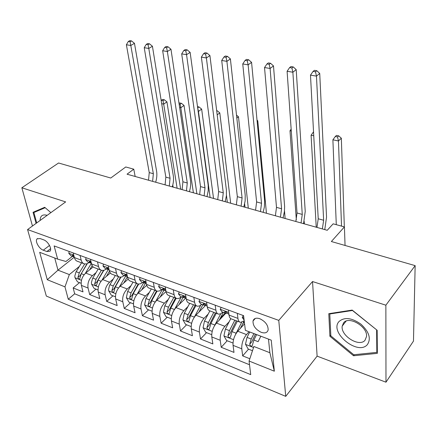 <?xml version="1.0" encoding="UTF-8"?>
<svg xmlns="http://www.w3.org/2000/svg" width="437" height="437" viewBox="0 0 437 437"><rect width="100%" height="100%" fill="white"/><g stroke="black" fill="none" stroke-linecap="round" stroke-linejoin="round"><path stroke-width="0.66" d="M259.786 318.715C256.137 317.579 253.881 318.333 253.023 320.977C252.843 325.718 255.585 329.503 261.255 332.344C265.024 333.557 267.318 332.759 268.149 329.951C268.187 325.199 265.401 321.457 259.786 318.715M385.98 382.2L413.473 341.095L415.15 265.63L385.866 305.195L312.537 281.543L278.768 320.381L285.738 396.359L317.109 356.144L385.98 382.2L385.866 305.195M278.768 320.381L27.575 229.556L46.333 296.067L285.738 396.359M27.575 229.556L65.659 201.91L21.85 187.779L32.458 226.011M21.85 187.779L58.563 163.001L110.758 178.023L125.758 166.978L133.771 169.174L127.041 174.199L327.231 230.294L333.158 223.826L344.422 226.912L331.366 241.519L415.15 265.63M93.168 266.925L85.718 273.092C82.107 276.616 80.659 280.718 81.375 285.388L83.003 291.883L73.159 287.939L79.501 282.652M96.036 272.633L92.425 275.66C88.82 279.216 87.367 283.34 88.061 288.032L89.667 294.554L95.982 289.136M89.667 294.554L99.816 298.624L98.254 292.063C97.582 287.338 99.046 283.171 102.64 279.565L110.348 272.988M128.188 279.128L120.104 286.246C116.521 289.933 115.046 294.172 115.668 298.946L117.165 305.572L106.688 301.377L112.975 295.822M146.739 285.312L138.13 293.14C134.569 296.92 133.077 301.224 133.651 306.058L135.066 312.75L124.255 308.418L130.505 302.721M166.044 291.517L156.746 300.257C153.207 304.13 151.699 308.511 152.223 313.4L153.562 320.163L142.391 315.689L148.596 309.838M185.654 298.192L175.985 307.615C172.473 311.586 170.954 316.044 171.419 320.993L172.664 327.821L161.127 323.194L167.278 317.191M205.516 305.474L195.88 315.224C192.4 319.3 190.86 323.833 191.269 328.837L192.417 335.736L180.486 330.956L186.583 324.789M225.776 313.291L216.462 323.096C213.01 327.275 211.459 331.896 211.803 336.954L212.852 343.924L200.507 338.981L206.537 332.639M220.319 318.158L225.181 313.045M244.573 323.779L237.766 331.241C234.358 335.534 232.784 340.243 233.058 345.361L233.997 352.402L221.22 347.284L227.18 340.762M242.743 323.741L244.354 321.976M43.29 250.188L46.874 251.537L50.02 251.171C52.331 249.014 47.994 241.219 43.7 239.858L40.1 238.542L37.09 238.864C34.698 240.962 38.997 248.779 43.29 250.188L49.518 245.441M74.29 257.147L57.99 270.159L69.336 274.578L64.971 286.858L68.243 299.219L250.723 374.629L249.079 361.028L274.338 371.204L271.24 340.15L245.365 330.334L243.589 315.645L54.139 245.922L57.635 259.119L65.949 261.484L72.455 256.311M64.971 286.858L47.3 279.735L39.691 252.313L57.635 259.119M249.052 331.732L246.501 334.578L237.766 331.241M229.185 321.725L224.897 326.319L216.462 323.096M208.198 314.056L204.03 318.338L195.88 315.224M187.921 306.616L183.862 310.631L175.985 307.615M168.321 299.4L164.367 303.174L156.746 300.257M149.361 292.402L145.505 295.958L138.13 293.14M131.018 285.612L127.243 288.977L120.104 286.246M113.249 279.024L109.561 282.215L102.64 279.565M73.159 287.939L74.672 293.806L249.527 364.748M246.501 334.578C243.103 338.921 241.53 343.662 241.776 348.808L242.666 355.876L249.833 358.75M221.22 347.284L220.215 340.281C219.898 335.201 221.461 330.541 224.897 326.319M200.507 338.981L199.398 332.054C199.015 327.023 200.556 322.457 204.03 318.338M180.486 330.956L179.279 324.096C178.837 319.13 180.361 314.64 183.862 310.631M161.127 323.194L159.827 316.404C159.325 311.494 160.838 307.085 164.367 303.174M142.391 315.689L141.009 308.964C140.452 304.114 141.949 299.777 145.505 295.958M124.255 308.418L122.792 301.765C122.191 296.963 123.671 292.703 127.243 288.977M106.688 301.377L105.153 294.789C104.503 290.042 105.972 285.853 109.561 282.215M80.053 255.454L81.195 260.102C81.763 262.244 82.883 263.527 84.554 263.953L86.837 263.828L89.192 262.533M73.236 252.947L74.394 257.573C74.973 259.709 76.104 260.987 77.781 261.419L83.593 263.593M90.437 259.278L91.552 263.959C92.109 266.111 93.218 267.4 94.873 267.815L100.92 270.082M106.464 268.946L104.126 270.285L101.865 270.437C100.215 270.022 99.123 268.733 98.571 266.57L97.478 261.872M108.207 265.816L109.272 270.547C109.807 272.726 110.889 274.021 112.522 274.425L118.815 276.779M124.294 275.572L121.978 276.949L119.743 277.129C118.121 276.725 117.045 275.43 116.521 273.245L115.477 268.493M126.566 272.573L127.577 277.358C128.085 279.56 129.144 280.854 130.75 281.248L137.3 283.7M142.713 282.411L140.414 283.837L138.212 284.045C136.617 283.657 135.568 282.357 135.071 280.144L134.083 275.343M145.548 279.56L146.499 284.394C146.979 286.623 148.012 287.923 149.591 288.3L156.408 290.856M161.745 289.48L159.472 290.955L157.304 291.189C155.736 290.818 154.72 289.512 154.25 287.278L153.321 282.422M165.181 286.787L166.071 291.676C166.524 293.926 167.524 295.232 169.07 295.592L176.177 298.252L170.78 308.08L174.423 309.483M181.426 296.794L179.181 298.318L177.051 298.58C175.516 298.225 174.527 296.914 174.09 294.658L173.221 289.747M185.501 294.265L186.326 299.208C186.746 301.481 187.713 302.792 189.226 303.141L196.634 305.911M201.79 304.354L199.572 305.933L197.486 306.233C195.984 305.889 195.033 304.578 194.623 302.295L193.831 297.329M206.548 302.011L207.296 307.009C207.684 309.309 208.613 310.62 210.093 310.953L217.817 313.842M222.87 312.187L220.69 313.815L218.642 314.154C217.184 313.832 216.266 312.515 215.894 310.21L215.173 305.184M228.354 310.035L229.026 315.093C229.376 317.415 230.266 318.731 231.703 319.043L239.766 322.058M244.212 320.796L240.569 322.359C239.148 322.058 238.274 320.742 237.941 318.409L237.302 313.329M79.354 266.423L69.336 274.578M345.05 245.457L344.422 226.912M135.159 176.472L133.771 169.174M54.751 258.027L57.99 270.159L47.3 279.735M249.079 361.028L253.886 346.497L269.875 352.73L268.487 339.107M74.672 293.806L68.243 299.219M242.666 355.876L248.544 349.168M274.338 371.204L269.875 352.73M36.713 222.925L33.867 212.524L45.175 207.706L50.889 212.633L44.711 207.302L33.048 212.289L36.085 223.378M312.537 281.543L317.109 356.144M377.153 330.274L352.189 310.073L328.788 313.69L329.902 336.288L353.538 355.762L377.355 353.353L377.153 330.274M354.325 354.691L353.538 355.762M330.809 335.124L329.902 336.288M69.21 251.466L68.778 253.329L71.013 255.782L73.525 256.71M73.957 255.82L72.405 255.197L72.476 255.738L74.241 256.967M148.536 180.219L149.236 172.582L126.386 44.754L130.8 45.481L130.079 41.783L131.548 40.925L129.784 40.641L128.309 41.493L130.079 41.783M152.628 181.366L153.343 173.702L130.8 45.481L134.465 43.329L156.593 171.195C157.156 174.685 156.845 178.362 155.659 182.218M134.465 43.329L131.548 40.925M128.309 41.493L126.386 44.754M89.623 269.864L92.169 265.614M85.193 273.562L91.377 263.276L89.399 262.009L89.328 261.49L91.18 262.386M81.118 283.285L77.507 281.865L74.973 277.67L74.82 276.053L75.929 272.098L81.533 262.823M84.663 263.975L79.277 272.896L77.933 277.391C78.305 278.74 78.895 279.238 79.714 278.877L81.255 273.66L87.274 263.675M77.933 277.391L80.135 275.572L86.996 263.773M177.122 188.232L163.689 104.115L161.685 103.695M173.123 187.112L172.79 185.042M162.624 99.412L161.319 100.302L163.001 100.652L164.307 99.762L162.624 99.412M163.001 100.652L163.689 104.115L166.939 101.87L180.672 189.226M166.939 101.87L164.307 99.762M47.18 215.326C42.558 214.081 40.204 215.791 40.111 220.456M35.943 211.049L33.867 212.524M339.03 321.528C328.914 332.175 357.745 355.947 367.353 344.651C371.292 338.691 369.167 331.869 360.973 324.188C351.758 317.748 344.443 316.863 339.03 321.528M343.586 322.839L342.209 326.106C340.45 335.654 359.192 347.481 364.993 340.303L366.545 336.463C367.752 326.63 348.792 315.536 343.586 322.839M376.623 330.033L376.831 352.386L353.762 354.746L330.847 335.878L329.788 313.979L352.462 310.483L376.71 329.913M377.344 351.665L376.831 352.386M330.197 313.471L329.788 313.979M86.094 257.683L85.608 259.556L87.81 262.02L90.426 262.992M165.088 184.856L165.836 177.116L144.237 47.699L148.793 48.452L148.045 44.689L149.509 43.815L147.684 43.52L146.226 44.394L148.045 44.689M169.299 186.042L170.059 178.274L148.793 48.452L152.431 46.246L173.287 175.707C173.817 179.241 173.484 182.961 172.276 186.872M152.431 46.246L149.509 43.815M146.226 44.394L144.237 47.699M103.525 264.095L102.985 265.986L105.137 268.455L107.868 269.471M108.982 269.258L106.792 267.985L106.863 268.487L109.092 269.755M182.12 189.631L182.923 181.787L162.668 50.741L167.366 51.517L166.601 47.693L168.048 46.797L166.169 46.491L164.716 47.387L166.601 47.693M186.457 190.849L187.271 182.977L167.366 51.517L170.976 49.261L190.472 180.355C190.964 183.928 190.603 187.697 189.385 191.668M170.976 49.261L168.048 46.797M164.716 47.387L162.668 50.741M121.53 270.721L120.929 272.622L123.032 275.102L125.883 276.162M127.369 276.375L127.101 275.998C126.304 274.835 125.545 274.398 124.835 274.698L124.9 275.179L126.501 276.392L127.38 276.413M199.665 194.547L200.517 186.599L181.699 53.882L186.555 54.685L185.763 50.79L187.2 49.873L185.255 49.561L183.819 50.479L185.763 50.79M204.128 195.798L205.002 187.823L186.555 54.685L190.133 52.374L208.17 185.141L208.22 190.712L207.001 196.606M190.133 52.374L187.2 49.873M183.819 50.479L181.699 53.882M140.13 277.566L139.463 279.478L141.517 281.969L144.5 283.078M146.346 283.608L145.816 282.936C144.986 281.728 144.205 281.297 143.467 281.636L145.1 283.302L146.056 283.296M217.735 199.611L218.647 191.553L201.37 57.127L206.39 57.957L205.57 53.997L206.991 53.057L204.98 52.735L203.56 53.675L205.57 53.997M222.34 200.905L223.269 192.821L206.39 57.957L209.929 55.592L226.404 190.073L226.404 195.716L225.148 201.692M209.929 55.592L206.991 53.057M203.56 53.675L201.37 57.127M106.431 276.331L109.452 271.208M102.001 280.161L108.223 269.624M98.014 289.933L94.119 288.404L91.568 284.148L91.431 282.515L92.551 278.5L98.172 269.05M101.368 270.29L96.003 279.33L94.643 283.892C95.026 285.285 95.643 285.787 96.49 285.383L98.046 280.112L103.815 270.377M94.643 283.892L96.834 282.029L103.449 270.454M193.389 192.788L180.809 107.726L179.634 107.48M179.121 104.006L180.104 104.214L181.399 103.296L179.667 102.941L179.028 103.389M180.104 104.214L180.809 107.726L184.037 105.432L196.879 193.766M184.037 105.432L181.399 103.296M123.769 283.018L127.435 276.687M119.339 286.989L125.665 276.08M115.45 296.794L111.255 295.144L108.687 290.834L108.562 289.616L109.49 285.536L115.33 275.474M118.651 276.719L113.259 285.962L111.877 290.6C112.282 292.042 112.921 292.544 113.8 292.096L115.363 286.776L120.945 277.184M111.877 290.6L114.057 288.693L120.497 277.211M210.115 197.475L198.447 111.446L198.152 111.386M197.671 107.868L199.004 106.945L197.502 106.633M197.721 107.879L198.447 111.446L201.648 109.097L213.54 198.436M201.648 109.097L199.004 106.945M141.664 289.928L145.401 283.34M137.218 294.068L143.653 282.761M133.454 303.879L128.942 302.104L126.359 297.739L127.637 291.495L133.034 282.105M136.459 283.384L131.067 292.812L129.669 297.526C130.089 299.017 130.756 299.514 131.668 299.023L133.241 293.648L138.687 284.11M129.669 297.526L131.832 295.565L138.179 284.034M227.316 202.298L226.448 195.23M216.719 111.014L217.14 110.698L216.67 110.599M217.189 114.849L219.789 112.877L230.67 203.238M219.789 112.877L217.14 110.698M160.133 297.073L163.902 290.305M155.665 301.426L162.231 289.66M152.049 311.199L147.198 309.287L144.598 304.862L145.914 298.52L151.311 288.944M154.851 290.272L149.454 299.88L148.039 304.671C148.482 306.222 149.175 306.719 150.12 306.168L151.705 300.749L157.085 291.135M148.039 304.671L150.186 302.661L156.533 290.922M245.02 207.258L244.649 203.877M236.827 118.077L238.487 116.777L248.298 208.176M238.487 116.777L236.504 115.122M159.363 284.645L158.631 286.568L160.625 289.065L163.738 290.223M165.951 291.009L165.159 290.108C164.301 288.862 163.493 288.425 162.739 288.813L164.328 290.441L165.344 290.408M236.362 204.833L237.34 196.666L221.712 60.481L226.901 61.338L226.055 57.313L227.458 56.351L225.377 56.018L223.973 56.974L226.055 57.313M241.109 206.16L242.098 197.966L226.901 61.338L230.397 58.924L245.201 195.153L245.141 200.867L243.851 206.93M230.397 58.924L227.458 56.351M223.973 56.974L221.712 60.481M179.208 304.48L183.065 297.4M174.696 309.101L181.41 296.81M171.266 318.759L166.06 316.71L163.443 312.22L164.798 305.78L170.19 296.013M173.85 297.384L168.458 307.189L167.016 312.062C167.491 313.668 168.212 314.165 169.19 313.548L170.78 308.08M167.016 312.062L169.146 309.997L175.505 298.001M263.243 212.366L263.216 212.087M257.131 121.317L257.77 120.792L266.439 213.261M257.77 120.792L257.022 120.164M179.257 291.965L178.449 293.904L180.388 296.406L183.644 297.613M186.222 298.597L185.168 297.531C184.277 296.237 183.442 295.805 182.671 296.237L184.217 297.832L185.299 297.755M255.574 210.213L256.612 201.932L242.754 63.955L248.129 64.84L247.249 60.743L248.631 59.754L246.484 59.41L245.097 60.393L247.249 60.743M260.468 211.59L261.523 203.276L248.129 64.84L251.575 62.365L264.642 201.173L264.347 207.056L263.14 212.338M251.575 62.365L248.631 59.754M245.097 60.393L242.754 63.955M194.307 317.164L200.632 305.332M198.917 312.149L202.866 304.753M191.144 326.581L185.556 324.385L182.923 319.829L184.316 313.285L189.702 303.316M193.487 304.736L188.101 314.744L186.637 319.698C187.14 321.364 187.894 321.861 188.904 321.173L190.499 315.667L195.885 305.632M186.637 319.698L188.751 317.573L195.104 305.337M284.498 210.765L285.115 218.495M199.846 299.547L198.966 301.492L200.834 304.005L204.237 305.266M207.204 306.386L205.882 305.217C204.953 303.868 204.09 303.436 203.298 303.923L204.8 305.474L205.958 305.359M275.392 215.769L276.495 207.367L264.532 67.549L270.099 68.467L269.192 64.294L270.552 63.283L268.329 62.923L266.963 63.933L269.192 64.294M280.445 217.184L281.57 208.755L270.099 68.467L273.491 65.927L284.629 206.586L284.394 211.666L283.039 217.91M273.491 65.927L270.552 63.283M266.963 63.933L264.532 67.549M214.567 325.614L220.723 313.799M219.298 320.108L223.34 312.362M211.705 334.671L205.712 332.317L203.068 327.695L204.5 321.048L209.864 310.898M213.791 312.335L208.416 322.555L206.936 327.597C207.466 329.329 208.258 329.82 209.301 329.061L210.902 323.511L216.277 313.269M206.936 327.597L209.023 325.418L215.37 312.925M291.282 131.024L289.999 130.756L296.324 219.827M304.19 221.417L304.349 223.886M291.151 129.133L289.999 130.756M221.177 307.397L220.21 309.352L222.007 311.865L225.568 313.187M228.944 314.443L227.338 313.171C226.366 311.772 225.476 311.346 224.667 311.887L226.115 313.395L227.36 313.22M295.844 221.499L297.023 212.983L287.098 71.275L292.866 72.225L291.921 67.97L293.26 66.932L290.955 66.561L289.611 67.598L291.921 67.97M301.06 222.963L302.262 214.414L292.866 72.225L296.199 69.62L305.223 211.388L303.573 223.668M296.199 69.62L293.26 66.932M289.611 67.598L287.098 71.275M235.565 334.398L241.661 322.32M240.383 328.373L244.217 320.84M232.992 343.023L226.574 340.527L223.919 335.834L225.388 329.083L230.769 318.66M234.806 320.201L229.441 330.64L227.939 335.769C228.507 337.577 229.332 338.058 230.408 337.217L232.014 331.628L237.373 321.168M227.939 335.769L229.999 333.529L236.335 320.774M313.75 135.765L311.095 135.202L316.23 227.213M313.438 131.952L311.095 135.202M243.278 315.53L242.229 317.497L244.125 320.081M316.967 227.42L318.223 218.779L310.483 75.131L316.464 76.12L315.487 71.783L316.798 70.718L314.405 70.335L313.089 71.395L315.487 71.783M322.359 228.933L323.637 220.259L316.464 76.12L319.731 73.443L326.537 217.151L324.778 229.611M319.731 73.443L316.798 70.718M313.089 71.395L310.483 75.131M258.158 341.603L260.84 336.206M252.488 350.72L248.172 349.021L245.501 344.269L247.02 337.397L249.74 331.994M253.935 333.589L251.215 339.014L249.691 344.236C250.297 346.115 251.16 346.59 252.269 345.656L253.881 340.035L256.595 334.6M249.691 344.236L251.717 341.925L255.416 334.147M341.521 226.115L338.451 140.976L332.89 139.802L336.288 224.684M336.474 135.404L335.316 136.502L337.544 136.967L338.702 135.863L336.474 135.404M337.544 136.967L338.451 140.976L341.335 138.207L344.334 226.89M341.335 138.207L338.702 135.863M335.316 136.502L332.89 139.802M92.425 275.66L85.718 273.092M88.061 288.032L81.375 285.388M241.776 348.808L233.058 345.361M220.215 340.281L211.803 336.954M199.398 332.054L191.269 328.837M179.279 324.096L171.419 320.993M159.827 316.404L152.223 313.4M141.009 308.964L133.651 306.058M122.792 301.765L115.668 298.946M105.153 294.789L98.254 292.063M81.195 260.102L74.394 257.573M98.571 266.57L91.552 263.959M116.521 273.245L109.272 270.547M135.071 280.144L127.577 277.358M154.25 287.278L146.499 284.394M174.09 294.658L166.071 291.676M194.623 302.295L186.326 299.208M215.894 310.21L207.296 307.009M237.941 318.409L229.026 315.093M50.599 248.675L46.874 251.537M73.771 255.093L68.795 253.252M149.236 172.582L153.343 173.702M73.154 255.197L72.476 255.738M75.033 277.774L81.468 280.286M81.255 273.66L84.112 274.758M76.158 271.699L79.277 272.896M90.956 261.452L85.63 259.48M165.836 177.116L170.059 178.274M90.077 261.457L89.399 262.009M108.704 268.012L103.006 265.909M182.923 181.787L187.271 182.977M107.54 267.919L106.863 268.487M127.036 274.797L120.951 272.546M200.517 186.599L205.002 187.823M125.572 274.594L124.9 275.179M145.991 281.805L139.49 279.401M218.647 191.553L223.269 192.821M144.205 281.488L143.538 282.089M91.633 284.258L98.385 286.896M98.046 280.112L101.04 281.264M92.786 278.09L96.003 279.33M108.753 290.944L115.838 293.713M115.363 286.776L118.509 287.983M109.938 284.684L113.259 285.962M126.419 297.848L133.864 300.754M133.241 293.648L136.541 294.915M127.637 291.495L131.067 292.812M144.663 304.971L152.48 308.025M151.705 300.749L155.168 302.082M145.914 298.52L149.454 299.88M165.596 289.054L158.658 286.492M237.34 196.666L242.098 197.966M163.46 288.622L162.804 289.239M163.509 312.335L171.719 315.541M164.798 305.78L168.458 307.189M185.883 296.559L178.482 293.822M256.612 201.932L261.523 203.276M183.376 296.002L182.732 296.63M182.988 319.944L191.619 323.314M190.499 315.667L194.323 317.136M184.316 313.285L188.101 314.744M206.898 304.332L199.004 301.41M276.495 207.367L281.57 208.755M203.992 303.644L203.358 304.278M203.134 327.81L212.207 331.355M210.902 323.511L214.857 325.03M204.5 321.048L208.416 322.555M228.666 312.384L220.253 309.27M297.023 212.983L302.262 214.414M225.334 311.565L224.722 312.204M223.984 335.955L233.522 339.68M232.014 331.628L236.111 333.202M225.388 329.083L229.441 330.64M243.873 318.005L242.267 317.415M318.223 218.779L323.637 220.259M245.567 344.389L253.553 347.508M253.881 340.035L258.103 341.663M247.02 337.397L251.215 339.014M255.328 318.42L253.023 320.977M37.582 238.498L37.09 238.864M346.099 321.108L342.209 326.106M224.946 311.592L224.667 311.887"/></g></svg>
